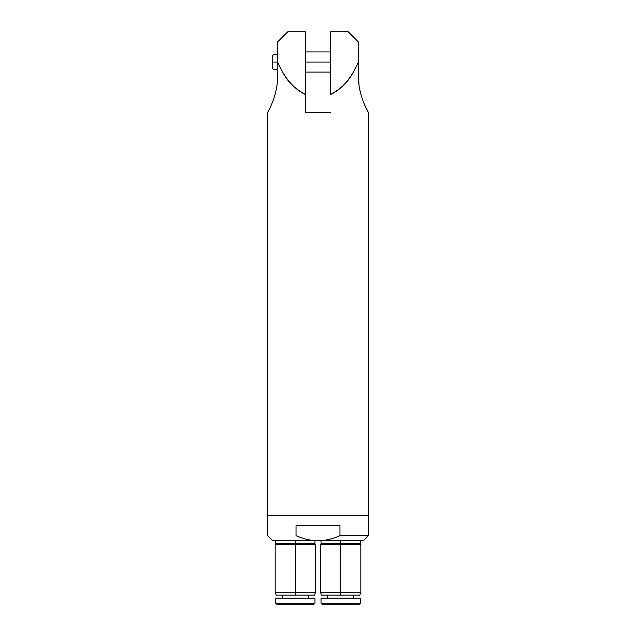 <?xml version="1.0" encoding="UTF-8"?>
<svg xmlns="http://www.w3.org/2000/svg" width="636" height="636" viewBox="0 0 636 636"><rect width="100%" height="100%" fill="white"/><g stroke="black" fill="none" stroke-linecap="round" stroke-linejoin="round"><path stroke-width="0.95" d="M364.961 105.727L368.387 112.421L368.387 515.518L267.613 515.518L318 515.518L267.613 515.518L267.613 535.671L272.653 540.711L363.347 540.711L368.387 535.671L368.387 515.518L267.613 515.518L368.387 515.518L368.387 535.671L339.966 535.671L368.387 535.671M318 540.711L363.347 540.711L318 540.711C324.932 540.735 332.254 539.058 339.966 535.671L339.966 525.598L296.034 525.598L296.034 535.671C258.264 535.671 258.264 535.671 296.034 535.671C303.746 539.058 311.068 540.735 318 540.711L272.653 540.711L318 540.711C311.068 540.735 303.746 539.058 296.034 535.671C258.264 535.671 258.264 535.671 296.034 535.671L296.034 525.598L339.966 525.598L339.966 535.671C332.254 539.058 324.932 540.735 318 540.711M277.694 69.594L273.663 69.594L272.653 68.585L272.653 62.034C272.653 70.477 272.653 70.477 272.653 62.034C272.653 53.583 272.653 53.583 272.653 62.034L272.653 55.483L273.663 54.473L277.694 54.473M273.663 62.034C273.663 71.781 273.663 71.781 273.663 62.034C273.663 52.287 273.663 52.287 273.663 62.034C273.663 71.781 273.663 71.781 273.663 62.034C273.663 52.287 273.663 52.287 273.663 62.034L277.694 62.034L273.663 62.034M330.601 62.034L305.399 62.034L330.601 62.034M360.326 540.711L360.326 543.231L340.673 543.231L340.673 544.241L360.827 544.241L320.52 544.241L340.673 544.241L340.673 592.418L360.827 592.418L320.52 592.418L360.493 592.609L340.673 592.609L340.673 595.129L321.53 595.129L340.673 595.129L340.673 592.609L320.854 592.609L340.673 592.418L320.52 592.418L340.673 592.418L340.673 544.241L320.52 544.241L340.673 544.241L340.673 543.231L321.021 543.231L321.021 540.711M321.021 603.19L321.021 598.15L321.021 603.19L360.326 603.19L359.316 604.2L322.031 604.2L321.021 603.19L322.031 604.2L359.316 604.2L360.326 603.19L360.326 598.15L360.326 603.19L321.021 603.19M353.775 595.129L353.775 598.15L353.775 595.129M327.572 598.15L327.572 595.129L327.572 598.15M340.673 543.231L360.326 543.231L340.673 543.231L340.673 540.711L340.673 543.231L321.021 543.231L340.673 543.231M359.825 543.231L360.827 544.241L360.827 592.418L359.825 595.129L321.53 595.129L320.52 592.418L320.52 544.241L321.53 543.231M340.673 592.609L360.493 592.609L340.673 592.609M340.673 544.241L360.827 544.241L340.673 544.241M360.326 598.15L321.021 598.15L360.326 598.15M314.979 540.711L314.979 543.231L295.327 543.231L295.327 544.241L315.48 544.241L275.173 544.241L295.327 544.241L295.327 592.418L315.48 592.418L275.173 592.418L315.146 592.609L295.327 592.609L295.327 595.129L276.175 595.129L295.327 595.129L295.327 592.609L275.507 592.609L295.327 592.418L275.173 592.418L295.327 592.418L295.327 544.241L275.173 544.241L295.327 544.241L295.327 543.231L275.674 543.231L275.674 540.711M275.674 603.19L275.674 598.15L275.674 603.19L314.979 603.19L313.969 604.2L276.684 604.2L275.674 603.19L276.684 604.2L313.969 604.2L314.979 603.19L314.979 598.15L314.979 603.19L275.674 603.19M308.428 595.129L308.428 598.15L308.428 595.129M282.225 598.15L282.225 595.129L282.225 598.15M295.327 543.231L314.979 543.231L295.327 543.231L295.327 540.711L295.327 543.231L275.674 543.231L295.327 543.231M314.47 543.231L315.48 544.241L315.48 592.418L314.47 595.129L276.175 595.129L275.173 592.418L275.173 544.241L276.175 543.231M295.327 592.609L315.146 592.609L295.327 592.609M295.327 544.241L315.48 544.241L295.327 544.241M314.979 598.15L275.674 598.15L314.979 598.15M277.694 74.714L277.694 41.881L287.766 31.8L305.399 31.8L305.399 112.421L305.399 31.8L287.766 31.8L277.694 41.881L277.694 62.344C284.833 78.482 294.07 89.199 305.399 94.486C286.272 83.888 283.489 73.076 277.694 62.344L277.694 74.714C277.749 87.704 274.386 100.273 267.613 112.421L269.759 108.414M267.613 112.421L267.613 515.518L368.387 515.518L368.387 112.421C361.614 100.265 358.251 87.696 358.307 74.714L358.307 62.344C352.495 73.076 349.713 83.888 330.601 94.486L330.601 31.8L348.234 31.8L330.601 31.8L330.601 94.486C341.93 89.199 351.167 78.482 358.307 62.344L358.307 41.881L348.234 31.8L358.307 41.881L358.307 74.714L359.014 85.041M359.857 89.907L361.073 94.963M364.754 105.266L366.153 108.239M330.601 112.421L305.399 112.421M330.601 51.953L305.399 51.953M330.601 72.107L305.399 72.107"/></g></svg>
